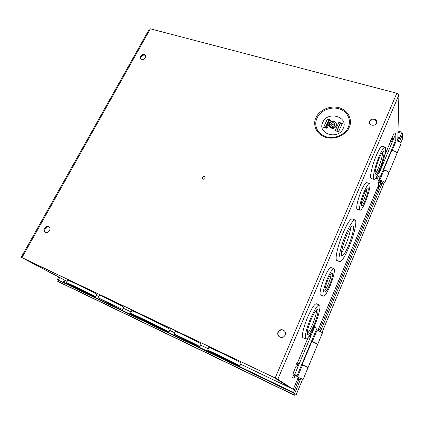 <?xml version="1.0" encoding="UTF-8"?>
<svg xmlns="http://www.w3.org/2000/svg" width="424" height="424" viewBox="0 0 424 424"><rect width="100%" height="100%" fill="white"/><g stroke="black" fill="none" stroke-linecap="round" stroke-linejoin="round"><path stroke-width="0.64" d="M379.75 185.595L379.252 185.436L378.733 186.269L378.261 188.251L378.595 188.362M298.406 378.802L297.759 381.028L298.183 381.224M402.519 138.749L402.8 133.666L399.429 141.764M300.383 379.676L294.622 393.525L296.275 394.543L293.313 392.9L295.12 394.007L294.42 395.248L62.461 283.725M294.622 393.525L293.313 392.9L292.746 394.251L294.415 395.242L62.445 283.72L57.648 281.25L58.284 280.19M382.061 183.475L320.878 330.45M402.8 133.666L401.549 133.306L398.353 140.98M398.083 131.117L402 132.23L401.957 133.422M402 132.23L401.549 133.311M58.713 277.116L57.309 279.718L58.221 280.19M57.309 279.718L293.313 392.9L298.925 379.438M57.648 281.25L292.746 394.251M380.688 183.343L319.749 329.501M398.056 132.309L401.549 133.306M59.62 277.593L58.236 280.163M63.42 282.649L64.056 282.469L293.514 392.417M63.43 282.654L64.05 282.474L65.121 280.487M382.358 183.322L384.674 183.036C384.69 182.203 383.656 181.403 381.574 180.635L379.719 180.295L382.999 182.426M388.766 173.183L388.776 173.151C388.808 172.287 387.785 171.482 385.708 170.724L383.853 170.406L379.719 180.295M400.987 143.741L401.003 143.704C401.072 142.766 400.076 141.934 398.014 141.213L396.159 140.964L392.136 150.584L393.991 150.859C396.058 151.591 397.065 152.412 397.007 153.329L396.965 153.419M377.424 175.679L377.413 175.393M384.679 155.46L391.559 139.104M391.903 138.282L394.15 132.94L395.852 133.428L379.014 173.559L378.436 173.379M380.196 181.44L379.257 179.267L379.014 173.559M377.614 178.88L378.606 181.149L380.047 182.431M396.149 140.991L395.751 139.841L395.852 133.428M379.257 179.267L395.751 139.841M383.842 170.432L383.609 169.86L391.909 150.011L392.174 150.737M396.928 153.52L396.944 153.483C396.996 152.571 395.995 151.744 393.928 151.013L391.575 150.806M383.768 170.252L385.771 170.565C387.849 171.323 388.872 172.128 388.845 172.992L388.797 173.082M378.78 186.152L378.611 182.352L378.924 181.599M380.328 184.212L380.275 182.956M380.222 182.871L378.611 182.352M301.358 378.637L300.155 377.996M303.165 379.353L308.036 367.624L302.158 364.624L311.995 341.103L312.811 341.776M297.659 376.623L302.561 364.894M317.783 344.14L322.51 332.755L317.141 330.02L312.382 341.41L317.603 344.171M315.387 342.899L313.903 342.221M293.885 378.144L294.304 376.374L295.194 374.97L294.775 376.745L293.885 378.144L292.714 377.593L293.127 375.823L294.018 374.424L292.968 373.576L296.159 365.981M296.869 364.301L308.105 337.584M292.968 373.576L294.744 374.403L314.783 326.65L314.258 326.427M298.485 377.143L294.744 374.403M295.215 375.378L298.438 377.249M317.136 330.031L314.783 326.65M296.885 376.146L316.442 329.406M313.495 342.051L312.382 341.41M317.703 344.336L311.847 341.453M302.195 364.539L307.681 367.348M306.361 366.617L303.457 365.271M298.311 377.588L297.362 376.692M298.422 377.296L297.319 376.782M376.687 122.26C376.321 119.16 370.746 118.879 369.627 121.889L369.394 122.843M369.585 121.195L369.352 122.478C369.341 125.769 375.277 126.341 376.459 123.145L376.692 121.937C376.761 118.598 370.777 117.994 369.585 121.195M145.861 55.719C144.149 54.622 142.543 55.035 141.044 56.949L140.8 58.92M140.598 56.238L140.529 58.586C142.178 60.06 143.869 59.752 145.612 57.664L145.686 55.343C144.049 53.843 142.353 54.145 140.598 56.238M49.237 227.047C47.62 226.564 46.248 227.163 45.124 228.849C44.409 230.29 44.504 231.504 45.41 232.479M44.451 228.414C43.672 230.068 43.868 231.361 45.05 232.294C46.735 233.052 48.219 232.506 49.502 230.651C50.27 229.018 50.085 227.73 48.93 226.798C47.244 226.013 45.75 226.554 44.451 228.414M284.631 331.08C282.124 329.236 280.015 329.628 278.303 332.268C277.715 333.799 277.927 335.204 278.944 336.476M278.043 331.987C277.434 333.593 277.683 335.034 278.796 336.327C281.313 338.198 283.433 337.806 285.161 335.146C285.739 333.624 285.532 332.231 284.531 330.964C282.013 328.929 279.851 329.273 278.043 331.987M322.791 122.361C316.866 133.905 338.352 140.434 343.233 128.355C348.92 116.611 327.54 110.574 322.791 122.361M346.074 233.772C350.24 224.28 353.25 219.674 355.105 219.966C357.395 220.803 353.998 235.389 348.873 247.441C344.754 256.981 341.696 261.698 339.693 261.592C337.403 261.02 340.705 246.275 346.074 233.772M337.027 260.58L336.894 260.527C334.552 259.939 337.796 245.199 343.175 232.723C347.351 223.257 350.383 218.673 352.28 218.975L354.941 219.908M327.397 278.716C330.397 271.901 332.58 268.562 333.958 268.694C335.442 269.224 333.391 278.123 330.042 285.977C327.079 292.799 324.869 296.191 323.417 296.153C321.933 295.724 323.952 286.751 327.397 278.716M320.634 295.019L320.565 294.993C319.049 294.553 321.032 285.585 324.482 277.566C327.487 270.772 329.692 267.443 331.096 267.592L333.874 268.662M310.606 318.429C314.613 309.356 317.534 304.872 319.367 304.983C321.132 305.635 318.763 315.832 314.725 325.325C310.776 334.388 307.824 338.951 305.863 339.014C304.093 338.495 306.425 328.187 310.606 318.429M303.054 337.774L303.006 337.753C301.194 337.218 303.489 326.915 307.67 317.184C311.688 308.131 314.635 303.669 316.505 303.796L319.293 304.951M379.284 156.006C381.982 149.81 383.927 146.837 385.114 147.096C386.937 147.706 383.916 160.701 379.835 170.241C377.148 176.49 375.176 179.527 373.926 179.347C372.097 178.939 375.049 165.842 379.284 156.006M371.307 178.509L371.159 178.462C369.288 178.038 372.187 164.957 376.433 155.142C379.136 148.957 381.096 145.994 382.31 146.264L384.944 147.043M364.253 191.553C366.675 186.004 368.43 183.327 369.521 183.528C371.026 184.032 368.689 194.181 365.324 202.057C362.912 207.633 361.137 210.352 359.997 210.219C358.492 209.838 360.782 199.625 364.253 191.553M357.31 209.297L357.194 209.26C355.651 208.868 357.904 198.66 361.381 190.609C363.808 185.071 365.578 182.405 366.691 182.612L369.394 183.486M382.141 164.168L381.393 166.272M377.98 176.872L378.521 176.024L377.498 178.944L377.98 176.872M376.374 178.589L377.387 175.668L378.505 176.024M310.877 333.349L310.495 335.199L309.674 336.486L310.045 334.769M297.516 364.598L298.395 363.22L297.971 365.027L297.091 366.41L297.516 364.598M297.091 366.41L295.904 365.864L296.328 364.052L297.213 362.674L298.395 363.22M392.179 139.284L392.677 138.51L391.675 141.452L392.179 139.284M390.552 141.123L391.538 138.176L392.661 138.505M329.506 123.575C330.662 120.612 336.025 120.867 336.338 123.909L336.115 125.509C333.444 128.387 331.171 128.297 329.284 125.234L329.506 123.575M336.338 123.909L336.248 126.304C333.587 129.182 331.314 129.092 329.437 126.034L329.284 125.234M346.488 235.792C342.645 244.754 340.255 255.359 341.908 255.794C343.334 255.889 345.528 252.503 348.502 245.634C352.222 236.905 354.655 226.384 353.007 225.807C351.66 225.616 349.487 228.944 346.488 235.792M341.442 252.921C342.783 251.003 344.224 248.236 345.751 244.627C348.528 237.848 350.171 232.198 350.69 227.667M327.842 279.935C325.282 286.417 324.392 290.345 325.155 291.707C326.13 291.744 327.62 289.454 329.634 284.843C332.156 278.446 333.041 274.545 332.284 273.141L332.284 273.136C331.345 273.061 329.867 275.324 327.842 279.935M324.832 290.435C325.839 289.2 326.957 287.143 328.187 284.271C329.989 279.856 330.98 276.379 331.155 273.83M311.174 319.383C307.84 327.8 306.679 332.835 307.702 334.494C309.128 334.467 311.296 331.118 314.205 324.455C317.486 316.193 318.625 311.195 317.629 309.472C316.267 309.409 314.115 312.716 311.174 319.383M307.278 333.45C308.852 331.902 310.681 328.701 312.764 323.835C315.334 317.528 316.606 312.88 316.585 309.88M379.358 157.972C376.263 165.174 374.085 174.794 375.431 175.112C376.342 175.255 377.789 173.029 379.766 168.434C382.782 161.396 384.997 151.829 383.656 151.4C382.777 151.22 381.346 153.409 379.358 157.972M375.049 174.105C375.998 173.003 377.106 170.967 378.362 167.999C381.128 161.078 382.543 155.735 382.607 151.972M364.433 193.312C361.794 200.096 360.84 204.299 361.561 205.921C362.324 206.022 363.522 204.183 365.154 200.414C367.756 193.72 368.705 189.539 368 187.869C367.258 187.742 366.071 189.554 364.433 193.312M361.253 204.644L363.728 199.937C365.61 195.3 366.654 191.542 366.871 188.669M331.012 125.658L331.096 125.43C332.215 123.951 333.471 123.776 334.859 124.91M334.785 125.117C333.179 126.845 331.817 126.787 330.694 124.948L330.826 123.962C332.442 122.229 333.805 122.297 334.918 124.153L334.785 125.117M150.366 28.816L396.806 93.232L275.187 377.975L21.984 257.612L150.366 28.816L149.391 28.986L21.2 257.267L21.984 257.612M22.562 257.93L275.457 378.15L291.479 388.389M282.214 384.049L291.442 388.479M282.209 384.07L293.297 389.354L298.236 377.524M275.187 377.975L277.815 379.295L293.297 389.354M67.098 281.451L21.2 257.267M22.557 257.946L67.114 281.425M397.807 138.998L398.899 94.912L396.806 93.232M338.834 122.345L342.332 123.358L340.339 123.458L338.834 122.34L335.188 130.74M338.485 131.716L335.087 130.709M326.962 128.302L323.713 127.338M325.394 127.836L328.886 120.13L327.376 119.022L330.826 120.019L329.644 120.151L326.072 128.037M341.055 123.628L340.313 123.416M327.381 119.022L323.613 127.311M329.581 120.299L328.86 120.087M336.863 131.233L340.339 123.458M329.565 120.331L328.886 120.13M167.639 331.266L168.932 332.04C170.045 333.026 139.782 318.408 132.203 314.306L130.449 313.288C128.615 311.947 161.157 327.673 167.639 331.266M130.46 313.262L131.763 310.665C129.977 309.229 162.498 324.906 168.932 328.589L170.194 329.416M121.185 308.905L98.066 297.717L121.185 308.905M98.071 297.701L99.391 295.157C98.336 294.304 117.628 303.621 122.494 306.314L123.675 307.05M93.778 295.857L95.532 296.848C96.502 297.621 75.435 287.419 68.561 283.789L66.473 282.623C65.153 281.674 87.45 292.481 93.778 295.857M66.483 282.601L67.798 280.142C66.515 279.135 88.796 289.915 95.087 293.35L96.81 294.389M199.248 346.26L199.879 346.647C200.658 347.346 179.204 336.995 174.942 334.626L174.142 334.144C173.008 333.275 195.512 344.129 199.248 346.26M174.147 334.128L175.457 331.398C174.354 330.466 196.842 341.278 200.547 343.472L201.167 343.885M239.417 365.546L239.899 365.864C240.747 366.691 212.774 353.219 208.285 350.648L207.58 350.208C206.144 349.095 235.781 363.368 239.417 365.546M207.59 350.192L208.878 347.394C207.484 346.191 237.101 360.411 240.694 362.674L241.161 363.024M162.578 328.844C157.786 326.199 134.578 314.984 135.828 315.917L137.042 316.622C142.4 319.532 164.427 330.169 163.553 329.421L162.578 328.844M117.623 307.204L102.009 299.646L117.623 307.204M90.386 294.23L70.342 284.52L90.386 294.23M195.257 344.346L178.297 336.163L195.257 344.346M235.219 363.538C232.458 361.895 210.834 351.48 211.836 352.27L212.329 352.583C215.551 354.438 236.274 364.417 235.59 363.781L235.219 363.538M67.119 281.409L66.632 281.17M290.615 387.833L280.561 383.259M274.768 377.821L274.116 377.514M274.211 377.556L25.313 259.308L66.727 281.218M202.99 179.304C201.692 177.762 202.147 176.85 204.357 176.564C205.656 178.101 205.2 179.013 202.99 179.304M402.62 138.51L400.802 142.883M383.948 183.449L322.097 332.337L383.974 183.444M302.63 379.183L296.254 394.527M399.731 137.673L397.951 137.164M63.091 282.49L64.369 280.105M399.397 138.478L397.929 138.054M381.494 181.567L382.893 182.675C381.266 184.032 380.344 183.682 380.127 181.61L381.494 181.567M320.841 331.605L318.101 330.365M299.614 377.948L301.284 378.812C299.519 380.254 298.549 379.793 298.364 377.429L299.614 377.948M316.023 117.66C313.431 121.921 313.707 133.274 325.669 137.418C338.092 140.689 347.791 132.065 349.201 127.327C351.825 122.907 351.061 111.47 339.099 107.67C326.819 104.712 317.528 113.054 316.023 117.66M348.263 127.242C344.966 134.874 334.462 139.358 326.098 136.756C317.682 134.26 313.522 125.504 316.993 118.132C320.337 110.717 330.439 106.323 338.755 108.714C347.118 110.987 351.687 119.648 348.263 127.242M277.815 379.295L398.899 94.912M397.913 138.749L396.975 140.996M378.717 184.721L317.926 330.296M298.21 377.508L293.27 389.333M342.332 123.358L338.585 131.742M330.821 120.019L327.063 128.329M336.64 131.17L340.196 123.214M325.166 127.767L328.738 119.891M96.312 295.348L98.702 296.487L96.312 295.348M123.124 308.142L131.117 311.953L123.124 308.142M169.727 330.381L174.789 332.792L169.727 330.381M200.594 345.11L208.248 348.761L200.594 345.11M240.631 364.216L280.524 383.248L240.631 364.216M289.714 387.631L274.18 377.63M296.275 394.543L302.656 379.194M400.818 142.904L402.593 138.627M380.429 180.884L380.132 181.599M397.511 141.086L399.44 141.796M384.674 183.036L388.776 173.151M397.007 153.329L401.003 143.704M396.944 153.483L388.845 172.992M301.411 378.515L301.284 378.812M298.512 377.074L298.369 377.424M318.032 330.333C319.728 328.992 320.692 329.427 320.91 331.642M317.709 344.325L308.11 367.433M295.194 374.97L294.018 374.424M317.952 330.307L378.722 184.779M397.002 141.001L397.892 138.871M339.693 261.592L336.894 260.527M323.417 296.153L320.565 294.993M305.863 339.014L303.006 337.753M373.926 179.347L371.159 178.462M359.997 210.219L357.194 209.26M377.498 178.944L376.364 178.584M309.674 336.486L309.107 336.237M391.675 141.452L390.536 141.118M168.932 332.04L170.204 329.39M122.388 309.599L123.686 307.029M95.532 296.848L96.82 294.367M199.879 346.647L201.162 343.875M239.899 365.864L241.166 363.008M66.674 281.197L25.26 259.281"/></g></svg>
